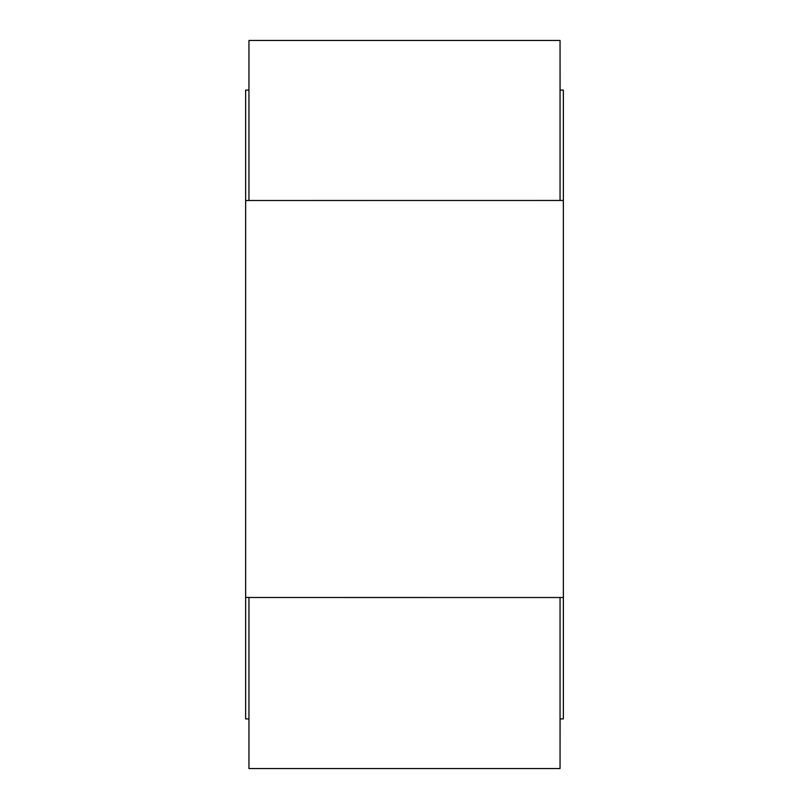 <?xml version="1.0" encoding="UTF-8"?>
<svg xmlns="http://www.w3.org/2000/svg" width="809" height="809" viewBox="0 0 809 809"><rect width="100%" height="100%" fill="white"/><g stroke="black" fill="none" stroke-linecap="round" stroke-linejoin="round"><path stroke-width="1.21" d="M560.05 200.47L560.05 40.45L248.95 40.45L248.95 200.501L563.357 200.47L563.357 718.908L560.05 718.908L560.05 768.55L560.081 718.908M248.95 718.908L245.643 718.908L245.643 597.436L248.95 597.436L248.95 768.55L560.05 768.55M245.643 597.436L245.643 200.551L248.95 200.501M248.95 597.497L563.357 597.517M245.643 200.551L245.643 90.092L248.95 90.092M560.05 90.092L563.357 90.092L563.357 200.47M560.05 597.517L560.05 718.908M560.081 90.092L560.05 40.45"/></g></svg>
